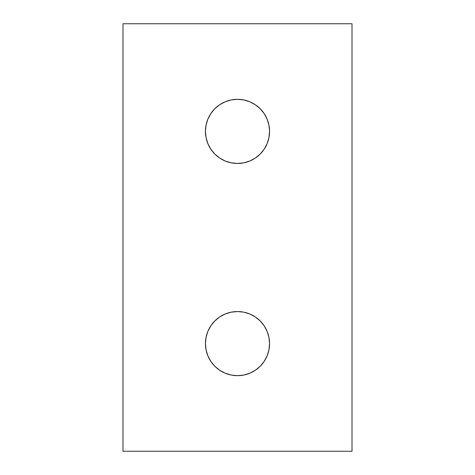 <?xml version="1.0" encoding="UTF-8"?>
<svg xmlns="http://www.w3.org/2000/svg" width="475" height="475" viewBox="0 0 475 475"><rect width="100%" height="100%" fill="white"/><g stroke="black" fill="none" stroke-linecap="round" stroke-linejoin="round"><path stroke-width="0.71" d="M269.562 343.609A32.062 32.062 0 0 1 237.5 375.672A32.062 32.062 0 0 1 205.438 343.609L206.055 349.867L207.878 355.882L210.841 361.428L214.831 366.284L219.688 370.268L225.233 373.231L231.248 375.06L237.5 375.672L243.752 375.06L249.767 373.231L255.312 370.268L260.169 366.284L264.159 361.428L267.122 355.882L268.945 349.867L269.562 343.609L268.945 337.357L267.122 331.342L264.159 325.797L260.169 320.94L255.312 316.95L249.767 313.987L243.752 312.164L237.5 311.547L231.248 312.164L225.233 313.987L219.688 316.95L214.831 320.94L210.841 325.797L207.878 331.342L206.055 337.357L205.438 343.609A32.062 32.062 0 0 1 237.5 311.547A32.062 32.062 0 0 1 269.562 343.609M269.562 131.391A32.062 32.062 0 0 1 237.5 163.453A32.062 32.062 0 0 1 205.438 131.391L206.055 137.643L207.878 143.658L210.841 149.203L214.831 154.06L219.688 158.05L225.233 161.013L231.248 162.836L237.5 163.453L243.752 162.836L249.767 161.013L255.312 158.05L260.169 154.06L264.159 149.203L267.122 143.658L268.945 137.643L269.562 131.391L268.945 125.133L267.122 119.118L264.159 113.573L260.169 108.716L255.312 104.732L249.767 101.769L243.752 99.94L237.5 99.328L231.248 99.94L225.233 101.769L219.688 104.732L214.831 108.716L210.841 113.573L207.878 119.118L206.055 125.133L205.438 131.391A32.062 32.062 0 0 1 237.5 99.328A32.062 32.062 0 0 1 269.562 131.391M352.011 451.25L122.989 451.25L122.989 23.75L352.011 23.75L352.011 451.25L352.011 23.75L122.989 23.75L122.989 451.25L352.011 451.25M207.878 143.658L210.841 149.203L214.831 154.06L219.688 158.05L225.233 161.013M231.248 162.836L237.5 163.453L243.752 162.836L249.767 161.013L255.312 158.05L260.169 154.06L264.159 149.203L267.122 143.658M255.312 104.732L249.767 101.769M243.752 99.94L237.5 99.328L231.248 99.94L225.233 101.769L219.688 104.732M219.688 370.268L225.233 373.231M231.248 375.06L237.5 375.672L243.752 375.06L249.767 373.231L255.312 370.268M267.122 331.342L264.159 325.797L260.169 320.94L255.312 316.95L249.767 313.987M243.752 312.164L237.5 311.547L231.248 312.164L225.233 313.987L219.688 316.95L214.831 320.94L210.841 325.797L207.878 331.342"/></g></svg>
